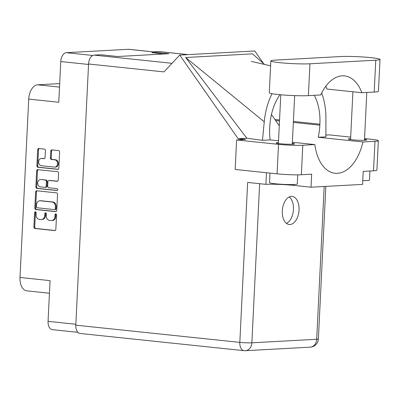 <?xml version="1.0" encoding="UTF-8"?>
<svg xmlns="http://www.w3.org/2000/svg" width="400" height="400" viewBox="0 0 400 400"><rect width="100%" height="100%" fill="white"/><g stroke="black" fill="none" stroke-linecap="round" stroke-linejoin="round"><path stroke-width="0.6" d="M54.77 167.1L55.595 167.055A3.65 2.935 -93.1 0 0 58.33 163.715A3.65 2.935 -93.1 0 0 55.575 159.77L54.75 159.815A3.65 2.935 -93.1 0 1 57.505 163.76A3.65 2.935 -93.1 0 1 54.77 167.1A3.65 2.935 -93.1 0 1 54.395 167.09L41.395 165.725A3.65 2.935 -93.1 0 1 38.635 162.015A3.65 2.935 -93.1 0 1 41.375 158.445A3.65 2.935 -93.1 0 1 41.75 158.455L43.92 158.68A1.365 1.1 -93.1 0 0 44.06 158.685A1.365 1.1 -93.1 0 0 45.08 157.435L45.415 150.575A1.365 1.1 -93.1 0 0 44.385 149.1L38.85 148.515A1.365 1.1 -93.1 0 0 38.705 148.515A1.365 1.1 -93.1 0 0 37.685 149.76L36.9 165.8A1.365 1.1 -93.1 0 0 37.93 167.275L57.67 169.345A1.365 1.1 -93.1 0 0 57.815 169.35A1.365 1.1 -93.1 0 0 58.835 168.1L59.62 152.06A1.365 1.1 -93.1 0 0 58.59 150.59L51.9 149.885A1.365 1.1 -93.1 0 0 51.76 149.885A1.365 1.1 -93.1 0 0 50.735 151.13L50.4 157.995A1.365 1.1 -93.1 0 0 51.43 159.47L54.75 159.815M57.78 189.645A0.955 0.77 -93.1 0 0 57.06 188.615L48.725 187.74A1.365 1.1 -93.1 0 1 47.695 186.265L47.915 181.71A1.365 1.1 -93.1 0 1 48.94 180.465A1.365 1.1 -93.1 0 1 49.08 180.47L57.085 181.31A1.365 1.1 -93.1 0 0 57.23 181.31A1.365 1.1 -93.1 0 0 58.25 180.065L58.585 173.2A1.365 1.1 -93.1 0 0 57.555 171.725L37.815 169.655A1.365 1.1 -93.1 0 0 37.675 169.65A1.365 1.1 -93.1 0 0 36.65 170.9L35.865 186.94A1.365 1.1 -93.1 0 0 36.895 188.41L56.965 190.52A0.955 0.77 -93.1 0 0 57.78 189.645M56.52 192.86L36.78 190.79A1.365 1.1 -93.1 0 0 36.64 190.79A1.365 1.1 -93.1 0 0 35.615 192.035L34.83 208.075A1.365 1.1 -93.1 0 0 35.865 209.55L55.605 211.62A1.365 1.1 -93.1 0 0 55.745 211.625A1.365 1.1 -93.1 0 0 56.77 210.375L57.55 194.335A1.365 1.1 -93.1 0 0 56.52 192.86M36.055 214.625L36.145 212.755A0.955 0.77 -93.1 0 0 34.61 212.595L33.905 227.035A1.365 1.1 -93.1 0 0 34.935 228.51L54.675 230.58A1.365 1.1 -93.1 0 0 54.82 230.585A1.365 1.1 -93.1 0 0 55.84 229.34L56.545 214.895A0.955 0.77 -93.1 0 0 55.01 214.735L54.92 216.605A4.37 3.515 -93.1 0 1 51.65 220.595A4.37 3.515 -93.1 0 1 51.195 220.585L49.55 220.41A4.37 3.515 -93.1 0 1 46.255 215.695L46.345 213.825A0.955 0.77 -93.1 0 0 44.81 213.665L44.72 215.535A4.37 3.515 -93.1 0 1 41.45 219.525A4.37 3.515 -93.1 0 1 40.995 219.515L39.35 219.345A4.37 3.515 -93.1 0 1 36.055 214.625M59.695 83.61L37.65 84.815A13.905 8.195 96 0 0 28.725 99.11L20 277.475A13.905 8.195 96 0 0 26.8 290.855L49.44 293.23M20 277.475L50.055 280.63L48.065 321.34A8.62 5.08 96 0 0 52.28 329.635L77.84 332.315M153.41 51.89L128.815 49.31A8.62 5.08 96 0 0 128.335 49.295L66.305 52.685A8.62 5.08 96 0 0 60.77 61.55L58.78 102.265L28.725 99.11M152.055 52.655L163.33 54.02M41.45 219.525L42.275 219.48A4.37 3.515 -93.1 0 0 45.545 215.49L44.72 215.535M45.945 212.92A0.955 0.77 -93.1 0 0 45.635 213.62L45.545 215.49M51.65 220.595L52.475 220.55A4.37 3.515 -93.1 0 0 55.745 216.56L54.92 216.605M56.15 213.99A0.955 0.77 -93.1 0 0 55.835 214.69L55.745 216.56M35.745 211.85A0.955 0.77 -93.1 0 0 35.435 212.55L34.73 226.99A1.365 1.1 -93.1 0 0 35.76 228.465L55.155 230.5M37.13 190.83A1.365 1.1 -93.1 0 0 36.44 191.99L35.655 208.03A1.365 1.1 -93.1 0 0 36.685 209.505L56.08 211.54M36.44 206.74A0.955 0.77 -93.1 0 0 37.16 207.775L54.49 209.59A0.955 0.77 -93.1 0 0 55.305 208.72L55.4 206.75A4.37 3.515 -93.1 0 0 52.105 202.03L40.26 200.79A4.37 3.515 -93.1 0 0 39.81 200.775A4.37 3.515 -93.1 0 0 36.535 204.77L36.44 206.74M54.69 209.58L55.315 209.545A0.955 0.77 -93.1 0 0 56.13 208.675L55.305 208.72M39.81 200.775L40.635 200.73A4.37 3.515 -93.1 0 1 41.085 200.745L52.93 201.985A4.37 3.515 -93.1 0 1 56.225 206.705L56.13 208.675M57.36 190.43L37.72 188.365A1.365 1.1 -93.1 0 1 36.69 186.895L37.475 170.855L36.65 170.9M38.165 169.69A1.365 1.1 -93.1 0 0 37.475 170.855M57.565 181.225L49.905 180.425A1.365 1.1 -93.1 0 0 49.765 180.42A1.365 1.1 -93.1 0 0 49.625 180.44M40.775 179.595A3.65 2.935 -93.1 0 0 40.395 179.585A3.65 2.935 -93.1 0 0 37.655 183.16A3.65 2.935 -93.1 0 0 40.415 186.87L44.995 187.35A1.365 1.1 -93.1 0 0 45.135 187.355A1.365 1.1 -93.1 0 0 46.16 186.105L46.38 181.55A1.365 1.1 -93.1 0 0 45.35 180.075L41.595 179.55A3.65 2.935 -93.1 0 0 41.22 179.54L40.395 179.585M45.82 187.305A1.365 1.1 -93.1 0 0 45.96 187.31A1.365 1.1 -93.1 0 0 46.985 186.06L46.16 186.105M41.595 179.55L46.175 180.03A1.365 1.1 -93.1 0 1 47.205 181.505L46.985 186.06M41.375 158.445L42.2 158.4A3.65 2.935 -93.1 0 1 42.575 158.41L44.395 158.6M52.25 149.925A1.365 1.1 -93.1 0 0 51.56 151.085L51.225 157.95A1.365 1.1 -93.1 0 0 52.255 159.425L55.575 159.77M39.195 148.555A1.365 1.1 -93.1 0 0 38.51 149.715L37.725 165.755A1.365 1.1 -93.1 0 0 38.755 167.23L58.15 169.265M270.845 60.9L269.29 92.75A21.69 1.65 2.8 0 0 278.085 94.515A21.69 1.65 2.8 0 0 308.385 95.64L320.735 94.965A42.27 24.905 96 0 1 344.53 75.895A42.27 24.905 96 0 1 361.86 92.72L374.205 92.045A21.69 1.65 2.8 0 0 378.44 91.275L380 59.425A21.69 1.65 2.8 0 0 365.145 57.13A21.69 1.65 2.8 0 0 340.905 56.535L275.08 60.13A21.69 1.65 2.8 0 0 270.845 60.9A21.69 1.65 2.8 0 0 279.645 62.665A21.69 1.65 2.8 0 0 309.945 63.79L375.765 60.195A21.69 1.65 2.8 0 0 380 59.425M369.915 171L369.47 180.04A13.905 1.055 -177.2 0 1 362.76 180.615M297.745 174.85L297.3 183.985A13.905 1.055 -177.2 0 1 289.645 184.555A13.905 1.055 -177.2 0 1 275.16 183.755A13.905 1.055 -177.2 0 1 269.52 182.625L269.99 173.1M278.44 142.62A9.245 0.705 2.8 0 0 276.125 142.97A9.245 0.705 2.8 0 0 279.875 143.72A9.245 0.705 2.8 0 0 289.505 144.255A9.245 0.705 2.8 0 0 294.595 143.875A9.245 0.705 2.8 0 0 292.33 143.3M350.615 138.675A9.245 0.705 2.8 0 0 348.3 139.03A9.245 0.705 2.8 0 0 352.05 139.78A9.245 0.705 2.8 0 0 361.68 140.31A9.245 0.705 2.8 0 0 366.77 139.93A9.245 0.705 2.8 0 0 364.5 139.355M282.295 210.92A14.115 8.315 96 0 0 289.195 224.5A14.115 8.315 96 0 0 299.04 210.005A14.115 8.315 96 0 0 292.14 196.425A14.115 8.315 96 0 0 282.295 210.92M289.26 196.96A14.115 8.315 -84 0 1 293.455 209.42A14.115 8.315 -84 0 1 286.49 223.38M378.36 140.69L376.915 170.19A17.38 1.32 -177.2 0 1 373.525 170.805L374.965 141.31A17.38 1.32 2.8 0 0 378.36 140.69A17.38 1.32 2.8 0 0 371.31 139.28L364.54 138.57M75.795 325.17L239.825 342.375A8.62 5.08 -84 0 0 244.04 350.67L80.01 333.465A8.62 5.08 -84 0 1 75.795 325.17L88.565 63.995L163.99 71.905L179.715 55.08L238.15 138.7L245.48 139.47L236.615 139.955L278.515 144.35A17.38 1.32 2.8 0 0 302.79 145.25L301.35 174.745L311.66 174.185L311.025 187.2L362.575 184.385L363.21 171.37L373.525 170.805M301.35 174.745A17.38 1.32 -177.2 0 1 277.07 173.845L278.515 144.35M236.615 139.955L235.17 169.45L277.07 173.845M302.79 145.25L314.85 144.59L292.38 142.235M278.53 140.78L270.155 139.905A42.27 24.905 -84 0 1 269.7 127.915L269.745 126.94A42.27 24.905 -84 0 1 279.925 94.695M272.005 93.69A52.145 30.725 96 0 0 264.25 121.795L262.48 140.325L270.155 139.905M262.48 140.325L246.815 138.23L238.15 138.7M264.615 64.51L252.51 53.86L185.695 57.51L246.815 138.23M179.715 55.08L254.78 50.98L263.62 63.63M314.275 95.32A42.27 24.905 -84 0 1 319.895 124.2L319.85 125.175A42.27 24.905 -84 0 1 318.21 137.28L362.905 141.965L374.965 141.31M325.89 135.075L329.405 134.885L350.69 137.115M318.21 137.28L325.885 136.86L325.925 118.425A52.145 30.725 96 0 0 321.675 93M187.96 54.63L158.935 51.585L152.085 51.96L152.045 52.835M158.935 51.585A8.62 5.08 -84 0 1 159.415 51.6L188.205 54.62M88.565 63.995A8.62 5.08 -84 0 1 94.1 55.13L100.945 54.755L117.71 56.515L168.85 53.72L152.085 51.96M266.485 172.735L265.915 184.345L247.645 182.43L239.825 342.375A8.62 0.655 -177.2 0 0 251.865 342.82L316.7 339.28L324.17 186.485M314.85 144.59A42.27 24.905 96 0 0 335.06 173.27A42.27 24.905 96 0 0 362.905 141.965M265.915 184.345A19.815 1.505 -177.2 0 1 293.59 185.375L311.025 187.2M279.265 125.72L271.455 114.525M264.25 121.795L185.695 57.51M361.86 92.72L326.995 89.06A42.27 24.905 96 0 0 325.82 86.24M48.065 321.34L75.84 324.255M60.77 61.55L88.545 64.465M128.335 49.295L153.17 51.9M66.305 52.685L92.82 55.465M45.635 213.62L44.81 213.665M55.835 214.69L55.01 214.735M54.96 230.565L54.675 230.58M35.76 228.465L34.935 228.51M34.73 226.99L33.905 227.035M35.435 212.55L34.61 212.595M55.885 211.605L55.605 211.62M36.685 209.505L35.865 209.55M35.655 208.03L34.83 208.075M36.44 191.99L35.615 192.035M56.225 206.705L55.4 206.75M52.93 201.985L52.105 202.03M41.085 200.745L40.26 200.79M36.69 186.895L35.865 186.94M57.37 181.295L57.085 181.31M49.905 180.425L49.08 180.47M37.72 188.365L36.895 188.41M47.205 181.505L46.38 181.55M46.175 180.03L45.35 180.075M44.2 158.665L43.92 158.68M42.575 158.41L41.75 158.455M52.255 159.425L51.43 159.47M51.225 157.95L50.4 157.995M51.56 151.085L50.735 151.13M57.955 169.33L57.67 169.345M38.755 167.23L37.93 167.275M37.725 165.755L36.9 165.8M38.51 149.715L37.685 149.76M59.52 87.105L37.65 84.815M259.65 183.685L251.865 342.82A8.62 6.935 -93.1 0 1 245.41 350.705L310.24 347.16A8.62 6.935 -93.1 0 0 316.7 339.28A8.62 0.655 -177.2 0 0 318.38 338.975L325.845 186.39M94.1 55.13L172.03 63.305M275.825 120.555L279.5 120.94M293.35 122.395L319.85 125.175M275.085 119.5L279.545 119.97M293.4 121.42L319.895 124.2M293.635 184.52L293.59 185.375M374.205 92.045L375.765 60.195M308.385 95.64L309.945 63.79M55.415 209.55L54.59 209.595M49.765 180.42L48.94 180.465M45.96 187.31L45.135 187.355M294.66 95.62L292.28 144.225M366.795 92.45L364.455 140.28M352.905 91.78L350.565 139.605M280.78 94.775L278.395 143.545M270.605 65.83L251.33 61.405M310.24 347.16A8.62 8.62 0 0 0 318.38 338.975M244.04 350.67A8.62 8.62 0 0 0 245.41 350.705"/></g></svg>
